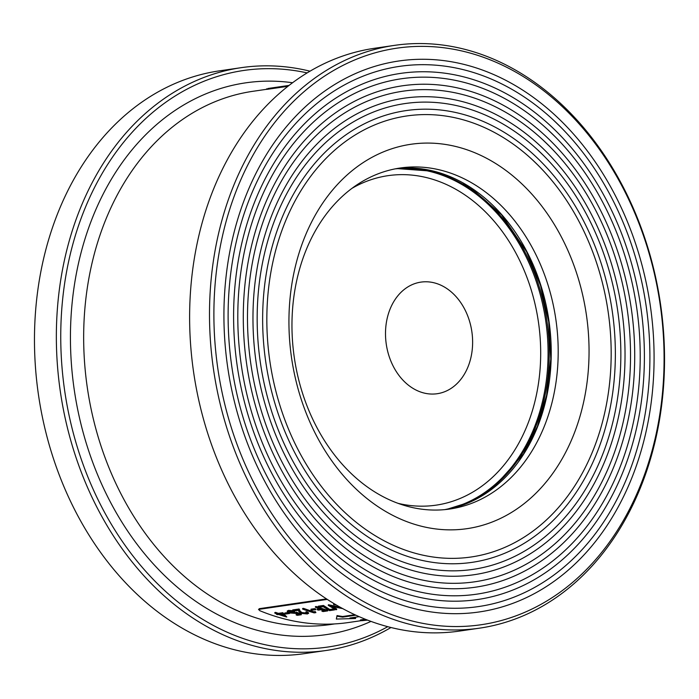 <?xml version="1.0" encoding="UTF-8"?>
<svg xmlns="http://www.w3.org/2000/svg" width="699" height="699" viewBox="0 0 699 699"><rect width="100%" height="100%" fill="white"/><g stroke="black" fill="none" stroke-linecap="round" stroke-linejoin="round"><path stroke-width="1.05" d="M241.461 67.637L219.582 70.826A294.48 225.882 81.7 0 0 35.265 364.389A294.48 225.882 81.7 0 0 257.398 654.089A294.48 225.882 81.7 0 0 304.388 653.644L326.267 650.463A294.48 225.882 -98.3 0 1 60.341 391.571A294.48 225.882 -98.3 0 1 241.461 67.637A294.48 225.882 -98.3 0 1 288.451 67.191A294.48 225.882 -98.3 0 1 310.024 71.193M390.968 627.519A294.48 225.882 -98.3 0 1 326.267 650.463M307.176 72.897A291.343 223.479 81.7 0 0 290.391 70.014A291.343 223.479 81.7 0 0 66.422 401.68A291.343 223.479 81.7 0 0 387.753 626.688M267.831 89.157L267.839 88.537L288.914 85.54M287.944 86.3L267.394 89.297M326.468 598.903L259.233 608.689L259.224 609.31L327.246 599.41M361.034 620.695L348.504 622.521A269.421 206.651 -98.3 0 1 259.644 610.62L259.224 609.31L258.508 609.729L259.233 608.689M394.612 45.356L374.725 48.248A294.48 225.882 81.7 0 0 190.416 341.811A294.48 225.882 81.7 0 0 412.541 631.512A294.48 225.882 81.7 0 0 459.531 631.066L479.418 628.174A294.48 225.882 -98.3 0 1 213.492 369.29A294.48 225.882 -98.3 0 1 394.612 45.356A294.48 225.882 -98.3 0 1 441.602 44.911A294.48 225.882 -98.3 0 1 663.735 334.611A294.48 225.882 -98.3 0 1 479.418 628.174M443.542 47.724A291.343 223.479 81.7 0 0 241.845 456.648A291.343 223.479 81.7 0 0 631.634 505.054A291.343 223.479 81.7 0 0 443.542 47.724M443.341 60.56A278.394 213.544 81.7 0 0 264.143 158.358A278.394 213.544 81.7 0 0 322.152 557.042A278.394 213.544 81.7 0 0 644.661 437.644A278.394 213.544 81.7 0 0 443.341 60.56M443.253 65.942A272.968 209.377 -98.3 0 1 553.582 120.211A272.968 209.377 -98.3 0 1 610.463 511.126A272.968 209.377 -98.3 0 1 434.752 607.012A272.968 209.377 -98.3 0 1 228.154 310.295A272.968 209.377 -98.3 0 1 443.253 65.942M443.149 72.976A265.865 203.933 81.7 0 0 272.016 166.371A265.865 203.933 81.7 0 0 327.412 547.116A265.865 203.933 81.7 0 0 635.4 433.083A265.865 203.933 81.7 0 0 443.149 72.976M443.061 78.358A260.439 199.765 -98.3 0 1 548.322 130.136A260.439 199.765 -98.3 0 1 602.59 503.105A260.439 199.765 -98.3 0 1 434.953 594.596A260.439 199.765 -98.3 0 1 237.835 311.501A260.439 199.765 -98.3 0 1 443.061 78.358M442.948 85.4A253.335 194.313 81.7 0 0 279.888 174.392A253.335 194.313 81.7 0 0 332.672 537.19A253.335 194.313 81.7 0 0 626.147 428.531A253.335 194.313 81.7 0 0 442.948 85.4M442.869 90.774A247.909 190.154 -98.3 0 1 543.062 140.062A247.909 190.154 -98.3 0 1 594.718 495.093A247.909 190.154 -98.3 0 1 435.145 582.18A247.909 190.154 -98.3 0 1 247.516 312.698A247.909 190.154 -98.3 0 1 442.869 90.774M442.755 97.816A240.806 184.702 81.7 0 0 287.752 182.404A240.806 184.702 81.7 0 0 337.932 527.256A240.806 184.702 81.7 0 0 616.885 423.978A240.806 184.702 81.7 0 0 442.755 97.816M442.668 103.199A235.38 180.543 -98.3 0 1 537.802 149.997A235.38 180.543 -98.3 0 1 586.845 487.072A235.38 180.543 -98.3 0 1 435.337 569.755A235.38 180.543 -98.3 0 1 257.197 313.903A235.38 180.543 -98.3 0 1 442.668 103.199M442.563 110.241A228.267 175.091 81.7 0 0 295.625 190.425A228.267 175.091 81.7 0 0 343.192 517.33A228.267 175.091 81.7 0 0 607.632 419.426A228.267 175.091 81.7 0 0 442.563 110.241M442.476 115.615A222.841 170.932 -98.3 0 1 532.542 159.922A222.841 170.932 -98.3 0 1 578.982 479.051A222.841 170.932 -98.3 0 1 435.538 557.339A222.841 170.932 -98.3 0 1 266.869 315.1A222.841 170.932 -98.3 0 1 442.476 115.615M442.03 143.977A194.235 148.983 -98.3 0 1 567.422 448.863A194.235 148.983 -98.3 0 1 307.569 416.595A194.235 148.983 -98.3 0 1 442.03 143.977M427.762 167.734A172.303 132.163 81.7 0 0 400.274 167.996A172.303 132.163 81.7 0 0 294.296 357.53A172.303 132.163 81.7 0 0 449.894 509.012A172.303 132.163 81.7 0 0 557.732 337.241A172.303 132.163 81.7 0 0 427.762 167.734M289.071 85.418L270.932 88.057A269.421 206.651 81.7 0 0 267.839 88.537M286.8 616.981L282.842 612.7L278.351 613.346A269.421 206.651 81.7 0 1 275.703 612.403L274.847 612.525L274.838 613.145L275.694 613.023A269.421 206.651 81.7 0 0 278.342 613.967L282.833 613.32L286.625 617.007A269.421 206.651 -98.3 0 1 278.665 614.5L277.573 614.657A269.421 206.651 -98.3 0 1 276.402 614.255L277.494 614.098A269.421 206.651 -98.3 0 1 274.838 613.145M298.272 614.045L296.21 614.342L296.201 614.963L299.425 614.491L296.909 613.486L289.281 612.918L287.272 611.634L288.538 611.005L294.663 611.739L289.666 611.442L289.01 612.254L294.995 613.32L296.49 612.822L301.269 614.744L297.381 615.312A269.421 206.651 -98.3 0 1 296.201 614.963M287.272 611.634L287.28 611.013L288.547 610.384L293.222 610.743M289.01 611.616L295.004 612.7L296.498 612.202L301.278 614.124L301.269 614.744M303.515 608.357L302.658 608.48L302.65 609.1L303.506 608.978A269.421 206.651 81.7 0 0 313.807 612.403L313.825 611.782A269.421 206.651 81.7 0 1 303.515 608.357L303.506 608.978M315.275 611.564L315.887 612.621L315.275 611.564L313.825 611.782M319.705 608.759L317.241 609.117L317.232 609.738L320.998 609.187A269.421 206.651 -98.3 0 1 315.406 607.248L316.254 607.125A269.421 206.651 81.7 0 0 327.744 610.891L323.13 611.564A269.421 206.651 -98.3 0 1 321.951 611.214L325.717 610.673A269.421 206.651 -98.3 0 1 322.178 609.572L318.412 610.122A269.421 206.651 -98.3 0 1 317.232 609.738M327.744 610.891L327.752 610.271A269.421 206.651 81.7 0 1 316.263 606.505L315.415 606.627L315.406 607.248M324.327 610.253L321.959 610.594L321.951 611.214M318.194 606.837L318.211 606.216L323.427 605.456L329.762 609.458L329.753 610.078L333.362 609.554A269.421 206.651 81.7 0 0 334.541 609.904L329.561 610.629L323.226 606.706L319.373 607.265A269.421 206.651 -98.3 0 1 318.194 606.837L323.419 606.077L329.753 610.078M334.541 609.904L334.55 609.283A269.421 206.651 81.7 0 1 333.371 608.934L329.762 609.458M334.375 603.866L333.633 603.971L333.624 604.6L335.59 604.591M362.475 620.013C360.02 620.144 359.758 620.048 361.706 619.725L365.446 619.305M328.408 604.731L328.277 605.378L328.408 604.731L340.177 607.23M332.401 606.592L336.673 608.969L336.665 609.598L335.756 609.729L328.277 605.378M310.976 609.799L310.985 609.179L314.629 608.646A269.421 206.651 81.7 0 0 315.808 609.047L315.791 609.668L312.147 610.192A269.421 206.651 -98.3 0 1 310.976 609.799L314.62 609.266A269.421 206.651 81.7 0 0 315.791 609.668M305.865 612.49L305.874 611.87L306.73 611.747L308.582 612.822L307.455 613.975L301.182 613.364L298.98 611.747L298.281 610.332L293.868 610.978A269.421 206.651 -98.3 0 1 292.698 610.55L299.128 609.615L300.212 611.808L301.942 613.206L306.328 613.617L307.149 613.25L305.865 612.49L306.721 612.368L308.574 613.442M306.328 613.617L306.337 612.997L301.951 612.586L300.221 611.188L299.137 608.995L292.706 609.93L292.698 610.55M288.233 612.49L284.755 612.997L284.738 613.617L288.381 613.084A269.421 206.651 81.7 0 0 289.561 613.486L285.917 614.01A269.421 206.651 -98.3 0 1 284.738 613.617M359.155 616.675L349.911 618.021A269.421 206.651 81.7 0 0 355.573 618.501L336.333 619.061L337.014 615.574A269.421 206.651 81.7 0 0 342.659 616.501L342.65 617.121L355.852 615.199M354.83 614.727L342.659 616.501M352.506 617.645A269.421 206.651 81.7 0 0 355.581 617.881L355.573 618.501M366.861 619.864L362.737 620.301C361.243 620.546 361.435 620.616 363.305 620.511L367.473 620.1M362.737 620.301C361.243 620.546 361.435 620.616 363.305 620.511L363.314 620.223M367.552 620.127L362.466 620.633C360.002 620.764 359.749 620.668 361.698 620.345L366.73 619.812M362.466 620.633C360.002 620.764 359.749 620.668 361.698 620.345L361.706 619.725M336.333 605.028L333.624 604.6M328.399 605.351L341.881 608.174M342.982 608.672L330.767 606.234L336.665 609.598M333.371 608.934L333.362 609.554M323.427 605.456L323.419 606.077M316.263 606.505L316.254 607.125M314.629 608.646L314.62 609.266M315.887 612.621L314.139 612.874A269.421 206.651 -98.3 0 1 302.65 609.1M315.266 612.184L313.807 612.403M306.73 611.747L306.721 612.368M299.137 608.995L299.128 609.615M300.221 611.188L300.212 611.808M301.951 612.586L301.942 613.206M294.672 611.118L294.663 611.739M288.547 610.384L288.538 611.005M296.498 612.202L296.49 612.822M295.004 612.7L294.995 613.32M290.181 612.193L290.172 612.813M289.569 613.014L289.561 613.486M288.39 612.569L288.381 613.084M279.521 614.377A269.421 206.651 81.7 0 0 284.51 615.994L282.344 613.967L279.521 614.377M282.842 612.7L282.833 613.32M278.351 613.346L278.342 613.967M275.703 612.403L275.694 613.023M276.402 613.713L276.402 614.255M280.815 614.185A269.421 206.651 81.7 0 0 283.479 615.05M336.333 619.061L336.997 616.195A269.421 206.651 81.7 0 0 342.65 617.121M337.014 615.574L336.997 616.195M385.507 332.514A56.392 43.251 -98.3 0 1 451.598 292.226A56.392 43.251 -98.3 0 1 450.077 389.028A56.392 43.251 -98.3 0 1 385.507 332.514M370.977 621.411A278.814 213.859 -98.3 0 1 74.444 391.091A278.814 213.859 -98.3 0 1 290.19 82.43A278.814 213.859 -98.3 0 1 292.593 82.744M266.686 89.297L253.029 91.281A269.421 206.651 81.7 0 0 87.314 387.648A269.421 206.651 81.7 0 0 330.61 624.504L334.629 623.919M396.805 168.564A172.303 132.163 -98.3 0 1 420.807 168.747A172.303 132.163 -98.3 0 1 550.611 335.974A172.303 132.163 -98.3 0 1 446.399 509.457L470.479 501.908L492.681 488.452L523.481 454.053L537.426 426.399L546.618 395.267L550.795 359.006L548.732 321.837L540.528 285.489L526.583 251.684L501.55 214.785L470.209 187.384L434.114 171.307L396.796 168.564M445.403 509.562A172.303 132.163 81.7 0 0 546.915 320.771A172.303 132.163 81.7 0 0 395.809 168.747M395.232 168.861A172.303 132.163 -98.3 0 1 545.744 320.946A172.303 132.163 -98.3 0 1 444.809 509.615M397.958 503.315A166.493 127.707 81.7 0 0 538.431 322.012A166.493 127.707 81.7 0 0 352.121 188.258M553.582 120.211L561.017 127.419M613.617 505.613L610.463 511.126M548.322 130.136L555.259 136.855M605.526 497.985L602.59 503.105M543.062 140.062L549.501 146.292M597.435 490.357L594.718 495.093M537.802 149.997L543.761 155.755M589.353 482.712L586.845 487.072M532.542 159.922L538.029 165.217M581.271 475.058L578.982 479.051M266.695 88.756L266.686 89.376M360.387 620.013L360.378 620.633"/></g></svg>
